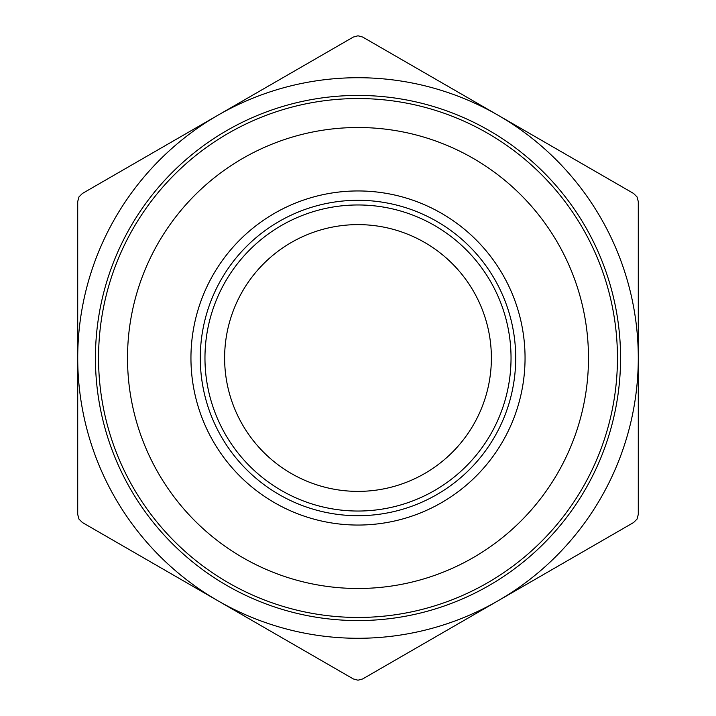 <?xml version="1.0" encoding="UTF-8"?>
<svg xmlns="http://www.w3.org/2000/svg" width="716" height="716" viewBox="0 0 716 716"><rect width="100%" height="100%" fill="white"/><g stroke="black" fill="none" stroke-linecap="round" stroke-linejoin="round"><path stroke-width="1.07" d="M620.566 358A262.566 262.566 0 0 0 358 95.434A262.566 262.566 0 0 0 95.434 358A262.566 262.566 0 0 0 358 620.566A262.566 262.566 0 0 0 620.566 358M511.036 358A153.036 153.036 0 0 1 358 511.036A153.036 153.036 0 0 1 204.964 358A153.036 153.036 0 0 1 358 204.964A153.036 153.036 0 0 1 511.036 358M617.452 358A259.452 259.452 0 0 0 358 98.548A259.452 259.452 0 0 0 98.548 358A259.452 259.452 0 0 0 358 617.452A259.452 259.452 0 0 0 617.452 358M588.489 358A230.489 230.489 0 0 1 358 588.489A230.489 230.489 0 0 1 127.511 358A230.489 230.489 0 0 1 358 127.511A230.489 230.489 0 0 1 588.489 358M491.382 358A133.382 133.382 0 0 0 358 224.618A133.382 133.382 0 0 0 224.618 358A133.382 133.382 0 0 0 358 491.382A133.382 133.382 0 0 0 491.382 358M200.292 358A157.708 157.708 0 0 1 358 200.292A157.708 157.708 0 0 1 515.708 358A157.708 157.708 0 0 1 358 515.708A157.708 157.708 0 0 1 200.292 358M190.948 358A167.052 167.052 0 0 0 358 525.052A167.052 167.052 0 0 0 525.052 358A167.052 167.052 0 0 0 358 190.948A167.052 167.052 0 0 0 190.948 358M637.034 196.9L638.287 201.572L638.287 514.428L637.034 519.1L633.615 522.519L362.672 678.947L358 680.2L353.328 678.947L82.385 522.519L78.966 519.1L77.713 514.428L77.713 201.572L78.966 196.9L82.385 193.481L353.328 37.053L358 35.8L362.672 37.053L633.615 193.481L637.034 196.9M638.287 448.028L638.287 462.447M638.287 365.983L638.287 373.188M638.287 377.69L638.287 379.077M638.287 343.206L638.287 351.61M638.287 284.538L638.287 294.115M638.287 209.153L638.287 211.39M638.287 498.721L638.287 507.483M638.287 228.637L638.287 235.833M638.287 227.357L638.287 229.245M638.287 240.773L638.287 244.29M638.287 253.554L638.287 259.622M638.287 297.632L638.287 313.286M638.287 296.352L638.287 298.241M638.287 319.032L638.287 329.253M638.287 315.514L638.287 319.703M638.287 383.23L638.287 399.206M638.287 484.571L638.287 487.041M638.287 468.515L638.287 482.405M217.861 115.267A280.287 280.287 0 0 0 217.861 600.733A280.287 280.287 0 0 0 638.287 358A280.287 280.287 0 0 0 217.861 115.267M638.287 267.927L638.287 280.386M638.287 425.716L638.287 440.089"/></g></svg>
